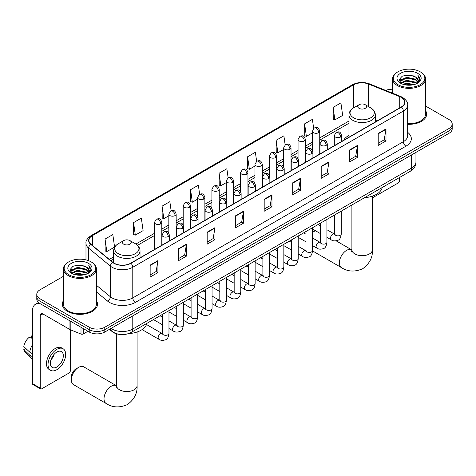 <?xml version="1.0" encoding="UTF-8"?>
<svg xmlns="http://www.w3.org/2000/svg" width="476" height="476" viewBox="0 0 476 476"><rect width="100%" height="100%" fill="white"/><g stroke="black" fill="none" stroke-linecap="round" stroke-linejoin="round"><path stroke-width="0.71" d="M348.962 135.404A19.427 11.216 0 0 0 343.624 140.265M119.333 334.366A10.996 6.349 180 0 1 112.378 331.772L109.438 329.344M63.421 276.306L40.002 289.825A10.996 6.349 0 0 0 36.783 294.317L36.783 299.101A10.996 6.349 0 0 0 40.002 303.593L89.244 332.022A10.996 6.349 0 0 0 104.797 332.022L448.981 133.31A10.996 6.349 0 0 0 452.2 128.817L452.2 126.426A10.996 6.349 0 0 1 448.981 130.912A10.996 6.349 0 0 0 452.2 126.426L452.2 124.034A10.996 6.349 0 0 0 448.981 119.541L425.562 106.023M36.783 294.317A10.996 6.349 0 0 0 40.002 298.803L89.244 327.232A10.996 6.349 0 0 0 104.797 327.232L104.797 329.63L448.981 130.912L104.797 329.63A10.996 6.349 0 0 1 89.244 329.63A10.996 6.349 0 0 0 104.797 329.63L104.797 332.022M40.002 298.803L40.002 301.195L89.244 329.63L40.002 301.195A10.996 6.349 0 0 1 36.783 296.709A10.996 6.349 0 0 0 40.002 301.195L40.002 303.593M63.421 300.654A17.594 10.157 0 0 0 62.32 304.188A17.594 10.157 0 0 0 67.473 311.369A17.594 10.157 0 0 0 86.65 313.571A17.594 10.157 0 0 0 97.509 304.188A17.594 10.157 0 0 0 96.408 300.654A17.594 10.157 0 0 1 97.509 304.188A17.594 10.157 0 0 1 86.65 313.571A17.594 10.157 0 0 1 67.473 311.369A17.594 10.157 0 0 1 62.32 304.188A17.594 10.157 0 0 1 63.421 300.654M401.292 97.396A11.727 6.771 180 0 1 404.725 102.185A11.727 6.771 180 0 1 401.292 106.975L130.716 263.192A11.727 6.771 180 0 1 112.812 262.288L91.035 244.331A11.727 6.771 180 0 1 88.917 240.445A11.727 6.771 180 0 1 92.35 235.662L353.608 84.823A11.727 6.771 180 0 1 368.626 84.068L399.727 96.64A11.727 6.771 180 0 1 401.292 97.396M401.5 97.277A12.025 6.944 0 0 0 399.894 96.497L368.799 83.925A12.025 6.944 0 0 0 353.4 84.704L92.142 235.543A12.025 6.944 0 0 0 90.797 244.426L112.574 262.383A12.025 6.944 0 0 0 130.918 263.311L401.5 107.094A12.025 6.944 0 0 0 401.5 97.277M150.154 265.108L150.154 277.074L157.925 272.587L157.925 260.616L150.154 265.108M150.154 274.95L156.14 271.493L157.895 261.015A2.933 1.696 -120 0 0 157.925 260.616M156.086 271.528L157.925 272.587M178.661 248.645L178.661 260.616L186.437 256.13L186.437 244.158L178.661 248.645M178.661 258.492L184.646 255.035L186.402 244.557A2.933 1.696 -120 0 0 186.437 244.158M184.599 255.065L186.437 256.13M207.167 232.187L207.167 244.158L214.944 239.666L214.944 227.695L207.167 232.187M207.167 242.034L213.159 238.577L214.914 228.093A2.933 1.696 -120 0 0 214.944 227.695M213.105 238.607L214.944 239.666M235.679 215.729L235.679 227.695L243.456 223.208L243.456 211.237L235.679 215.729M235.679 225.576L241.665 222.113L243.42 211.636A2.933 1.696 -120 0 0 243.456 211.237M241.618 222.149L243.456 223.208M378.224 133.429L378.224 145.4L386 140.908L386 128.936L378.224 133.429M378.224 143.276L384.215 139.819L385.971 129.335A2.933 1.696 -120 0 0 386 128.936M384.162 139.849L386 140.908M349.717 149.886L349.717 161.858L357.488 157.372L357.488 145.4L349.717 149.886M349.717 159.734L355.703 156.277L357.458 145.799A2.933 1.696 -120 0 0 357.488 145.4M355.649 156.306L357.488 157.372M321.205 166.35L321.205 178.316L328.981 173.829L328.981 161.858L321.205 166.35M321.205 176.197L327.196 172.734L328.952 162.256A2.933 1.696 -120 0 0 328.981 161.858M327.143 172.77L328.981 173.829M292.698 182.808L292.698 194.779L300.475 190.287L300.475 178.316L292.698 182.808M292.698 192.655L298.684 189.198L300.439 178.714A2.933 1.696 -120 0 0 300.475 178.316M298.63 189.228L300.475 190.287M264.186 199.265L264.186 211.237L271.963 206.751L271.963 194.779L264.186 199.265M264.186 209.113L270.178 205.656L271.933 195.178A2.933 1.696 -120 0 0 271.963 194.779M270.124 205.686L271.963 206.751M407.658 124.284A17.594 10.157 0 0 0 426.663 114.157A17.594 10.157 0 0 0 425.562 110.622A17.594 10.157 0 0 1 426.663 114.157A17.594 10.157 0 0 1 407.658 124.284M104.797 327.232L448.981 128.52A10.996 6.349 0 0 0 452.2 124.034M392.575 89.262A10.996 6.349 0 0 0 385.673 90.392M171.116 210.684L169.849 201.663L162.072 206.15L162.197 218.05M133.566 222.607L135.321 235.12L143.097 230.628L141.342 218.121L133.566 222.607L133.691 234.507M105.053 239.071L106.808 251.578L114.585 247.086L112.83 234.579L105.053 239.071L105.178 250.965M256.635 161.275L255.374 152.284L247.603 156.771L247.728 168.671M285.148 144.835L283.886 135.821L276.11 140.313L276.235 152.213M313.666 128.419L312.393 119.363L304.622 123.849L304.747 135.749M333.129 107.392L334.884 119.898L342.66 115.412L340.905 102.905L333.129 107.392L333.254 119.292M199.623 194.196L198.355 185.2L190.584 189.692L190.709 201.586M228.129 177.726L226.868 168.742L219.091 173.228L219.216 185.128M219.091 173.228L220.846 185.741L226.261 182.611M220.846 185.741L219.091 185.081M247.603 156.771L249.359 169.278L254.975 166.035M249.359 169.278L247.603 168.623M276.11 140.313L277.865 152.82L283.69 149.452M277.865 152.82L276.11 152.165M304.622 123.849L306.377 136.362L312.411 132.875M306.377 136.362L304.622 135.702M334.884 119.898L333.129 119.244M190.584 189.692L192.34 202.199L197.546 199.194M192.34 202.199L190.584 201.544M162.072 206.15L163.827 218.657L168.825 215.771M163.827 218.657L162.072 218.002M135.321 235.12L133.566 234.46M106.808 251.578L105.053 250.923M372.416 197.861L398.18 182.986A1.833 1.059 120 0 0 399.477 180.743L399.477 177.536M397.924 84.68A15.762 9.098 0 0 0 420.213 84.68A15.762 9.098 0 0 0 420.213 71.811L420.73 72.108A16.493 9.52 0 0 1 425.562 78.843A16.493 9.52 0 0 1 415.381 87.638A16.493 9.52 0 0 1 397.406 85.573A16.493 9.52 0 0 1 392.575 78.843A16.493 9.52 0 0 1 397.406 72.108L397.924 71.811A15.762 9.098 0 0 0 397.924 84.68M407.658 123.641A16.493 9.52 0 0 0 425.562 114.157L425.562 78.843M402.892 84.246L406.694 83.276L414.406 84.508M403.981 84.579L406.694 84.02L413.281 84.787M400.53 83.014L406.694 80.283L415.548 82.152L416.97 83.33M400.899 83.336L406.694 81.027L415.548 82.895L416.577 83.687M400.013 82.515L400.215 80.527L406.694 77.29L415.548 79.159L417.97 81.908M399.929 82.152L400.215 81.277L406.694 78.034L415.548 79.903L417.797 82.259M416.482 83.758A9.163 5.29 0 0 0 418.231 80.652A9.163 5.29 0 0 0 415.548 76.91L418.225 80.831M417.619 73.304A12.096 6.985 0 0 0 400.542 73.292A12.096 6.985 0 0 0 400.459 83.151A12.096 6.985 0 0 0 400.512 83.181A12.096 6.985 0 0 0 417.672 83.151A12.096 6.985 0 0 0 417.619 73.304M415.548 76.91L408.961 74.946L402.196 76.19L399.061 79.736L401.143 83.514M417.232 83.395L420.153 79.688L420.213 79.022L417.833 75.047L419.332 79.504L416.577 83.716M420.73 72.108L420.213 71.811A15.762 9.098 0 0 0 397.924 71.811M417.833 75.047L420.213 79.171M402.041 76.267L406.183 75.244L413.602 75.91M399.18 81.087L400.53 80.022M403.505 78.76L406.183 78.237L413.341 78.826M403.505 81.753L406.183 81.229L413.341 81.818M404.059 84.597L406.183 84.222L413.269 84.793M399.102 80.789L401.322 79.212M400.28 82.8L401.322 82.205M315.546 230.783A10.264 5.926 120 0 0 313.952 231.503L312.559 232.306L313.952 231.503A10.264 5.926 120 0 0 312.559 232.461M359.047 108.32A4.397 2.541 0 0 0 365.265 108.32A4.397 2.541 0 0 0 365.265 104.726L370.727 107.879A12.12 6.997 0 0 1 370.727 117.78A12.12 6.997 0 0 1 353.585 117.78A12.12 6.997 0 0 1 353.585 107.879C350.598 109.653 349.057 112.009 348.962 114.948A13.197 7.616 0 0 0 352.823 120.333A13.197 7.616 0 0 0 367.204 121.987A13.197 7.616 0 0 0 375.35 114.948C375.255 112.009 373.714 109.653 370.727 107.879L365.265 104.726A4.397 2.541 0 0 0 359.047 104.726A4.397 2.541 0 0 0 359.047 108.32M364.58 197.683A20.159 11.638 0 0 0 382.168 187.526M71.364 379.937L71.364 376.944A6.599 3.808 -60 0 1 76.029 368.864L78.617 367.365A10.264 5.926 120 0 0 71.364 379.937A10.264 5.926 120 0 0 73.488 384.632L106.142 403.487A10.264 5.926 -60 0 1 104.571 395.264A10.264 5.926 -60 0 1 111.277 386.22A10.264 5.926 -60 0 1 116.406 385.715L116.561 385.798M123.718 244.188A4.397 2.541 0 0 0 129.936 244.188A4.397 2.541 0 0 0 129.936 240.594L135.398 243.748A12.12 6.997 0 0 1 135.398 253.643A12.12 6.997 0 0 1 118.256 253.643A12.12 6.997 0 0 1 118.256 243.748C115.269 245.521 113.728 247.877 113.633 250.81A13.197 7.616 0 0 0 117.495 256.201A13.197 7.616 0 0 0 131.876 257.849A13.197 7.616 0 0 0 140.021 250.81C139.926 247.877 138.379 245.521 135.398 243.748L129.936 240.594A4.397 2.541 0 0 0 123.718 240.594A4.397 2.541 0 0 0 123.718 244.188M128.621 333.587A20.159 11.638 0 0 0 146.84 323.394M116.406 385.715L83.752 366.859A10.264 5.926 120 0 0 78.617 367.365L76.029 368.864M83.348 328.618L83.348 333.932L87.947 331.272M40.549 303.908A14.661 8.467 -120 0 0 35.522 304.212A14.661 8.467 -120 0 0 32.487 310.923L32.487 383.644L40.264 388.136L40.264 315.409A3.665 2.118 60 0 1 41.019 313.732A3.665 2.118 60 0 1 42.852 313.916L69.954 329.565L69.954 320.883M40.264 388.136A1.833 1.059 120 0 0 40.638 388.975L32.868 384.483A1.833 1.059 -60 0 1 32.487 383.644M40.638 388.975A1.833 1.059 120 0 0 41.555 388.886L69.032 373.023A1.833 1.059 120 0 0 70.323 370.78L70.323 329.731M83.348 333.932A1.833 1.059 180 0 1 81.003 334.051L70.198 329.678A1.833 1.059 180 0 1 69.954 329.565M56.846 367.008A9.163 5.29 120 0 0 62.832 358.934A9.163 5.29 120 0 0 61.428 351.591A9.163 5.29 120 0 0 56.846 352.044A9.163 5.29 120 0 0 50.861 360.118A9.163 5.29 120 0 0 52.265 367.46A9.163 5.29 120 0 0 56.846 367.008M50.926 359.904A9.163 5.29 120 0 0 54.216 354.209M32.487 336.115L31.708 335.877L31.708 337.716L32.487 338.168M63.082 348.735L61.523 347.837A12.459 7.194 120 0 0 55.293 348.45A12.459 7.194 120 0 0 47.154 359.434A12.459 7.194 120 0 0 49.064 369.418L50.617 370.316A12.459 7.194 120 0 0 56.846 369.697A12.459 7.194 120 0 0 64.992 358.72A12.459 7.194 120 0 0 63.082 348.735A12.459 7.194 120 0 0 56.846 349.348A12.459 7.194 120 0 0 48.707 360.332A12.459 7.194 120 0 0 50.617 370.316M32.487 344.683A12.096 6.985 120 0 0 29.732 352.139L23.8 346.582A9.532 5.504 120 0 1 29.119 337.377L32.487 338.394M32.487 353.727L29.732 352.139M27.007 349.586L25.395 348.658L23.8 349.574L29.732 355.126L32.487 356.72M29.732 355.126A12.096 6.985 120 0 0 31.226 358.505A12.096 6.985 120 0 0 32.142 359.225L32.487 359.428M32.487 335.663A9.532 5.504 120 0 0 31.708 335.877M23.8 349.574A9.532 5.504 120 0 0 24.925 351.948L31.226 358.505M68.77 274.712A15.762 9.098 0 0 0 91.059 274.712A15.762 9.098 0 0 0 91.059 261.842L91.576 262.145A16.493 9.52 0 0 1 96.408 268.875A16.493 9.52 0 0 1 86.227 277.675A16.493 9.52 0 0 1 68.252 275.61A16.493 9.52 0 0 1 63.421 268.875A16.493 9.52 0 0 1 68.252 262.145L68.77 261.842A15.762 9.098 0 0 0 68.77 274.712M63.421 268.875L63.421 304.188A16.493 9.52 0 0 0 68.252 310.923A16.493 9.52 0 0 0 86.227 312.988A16.493 9.52 0 0 0 96.408 304.188L96.408 268.875M73.738 274.283L77.546 273.307L85.252 274.545M74.827 274.61L77.546 274.057L84.127 274.825M71.37 273.063L77.546 270.314L86.394 272.183L87.816 273.361M71.745 273.373L77.546 271.064L86.394 272.932L87.423 273.718M70.859 272.552L71.067 270.564L77.546 267.322L86.394 269.19L88.816 271.939M70.781 272.189L71.067 271.314L77.546 268.071L86.394 269.94L88.643 272.296M87.328 273.795A9.163 5.29 0 0 0 89.077 270.683A9.163 5.29 0 0 0 86.394 266.947L89.071 270.868M88.471 263.341A12.096 6.985 0 0 0 71.388 263.323A12.096 6.985 0 0 0 71.311 273.182A12.096 6.985 0 0 0 71.364 273.218A12.096 6.985 0 0 0 88.518 273.182A12.096 6.985 0 0 0 88.471 263.341M86.394 266.947L79.807 264.983L73.048 266.227L69.907 269.767L71.989 273.545M88.084 273.426L91.005 269.719L91.059 269.059L88.685 265.084L90.184 269.535L87.429 273.754M91.576 262.145L91.059 261.842A15.762 9.098 0 0 0 68.77 261.842M88.685 265.084L91.059 269.208M72.888 266.304L77.029 265.281L84.454 265.947M70.026 271.118L71.382 270.059M74.357 268.791L77.029 268.274L84.187 268.863M74.357 271.784L77.029 271.266L84.187 271.855M74.905 274.634L77.029 274.259L84.115 274.825M69.948 270.826L72.168 269.243M71.132 272.837L72.168 272.236M111.069 328.398A14.661 8.467 0 0 0 112.05 329.029A14.661 8.467 0 0 0 132.786 329.029L411.657 168.022A14.661 8.467 0 0 0 415.953 162.036C416.06 165.678 414.12 168.79 410.139 171.378L131.269 332.385A7.33 4.23 60 0 0 132.786 329.029L132.786 315.862M411.657 154.855L411.657 168.022A7.33 4.23 60 0 1 410.139 171.378M110.474 328.743A7.33 4.903 129.5 0 0 111.753 331.129L109.528 329.291M448.981 133.31L448.981 128.52M89.244 332.022L89.244 327.232M407.658 132.346A18.326 10.579 180 0 1 405.957 146.18L135.38 302.397A3.665 2.118 60 0 1 132.786 297.905L403.362 141.687A14.661 8.467 0 0 0 407.658 135.702L407.658 105.059A14.661 8.467 180 0 1 403.362 111.045A3.665 2.118 -120 0 0 401.5 107.094M135.38 302.397A18.326 10.579 180 0 1 109.462 302.397A18.326 10.579 180 0 1 107.409 300.981L96.408 291.913M112.574 262.383A3.665 2.451 129.5 0 0 110.408 266.132L110.408 296.774A14.661 8.467 0 0 0 112.05 297.905A14.661 8.467 0 0 0 132.786 297.905L132.786 267.262A14.661 8.467 180 0 1 110.408 266.132L88.637 248.174A14.661 8.467 180 0 1 85.983 243.319L85.983 259.878M407.658 105.059C408.146 102.768 406.462 100.216 402.607 97.396L400.679 96.461A3.665 1.714 112 0 0 399.894 96.497M400.679 96.461L369.578 83.889C363.509 81.741 357.75 82.05 352.294 84.823A3.665 2.118 60 0 1 353.4 84.704M92.142 235.543A3.665 2.118 -120 0 0 91.035 235.656C87.233 238.393 85.549 240.945 85.983 243.319M90.797 244.426A3.665 2.451 129.5 0 0 88.637 248.174L88.637 260.699M369.578 83.889A3.665 1.714 112 0 0 368.799 83.925M130.918 263.311A3.665 2.118 60 0 1 132.786 267.262L403.362 111.045L403.362 141.687A3.665 2.118 60 0 0 405.957 146.18M96.408 285.231L110.408 296.774A3.665 2.451 -50.5 0 1 107.409 300.981M92.35 235.662L92.35 245.414M399.727 96.64L399.727 107.879M368.626 84.068L368.626 106.672M377.028 120.981L375.35 120.303M353.608 84.823L353.608 107.868M348.962 121.023L319.741 137.897M312.411 142.128L305.384 146.186M298.053 150.416L291.026 154.474M283.69 158.71L276.663 162.762M269.333 166.999L262.306 171.057M254.975 175.287L247.948 179.345M240.618 183.575L233.591 187.633M226.261 191.864L219.234 195.922M211.903 200.158L204.876 204.216M197.546 208.446L190.513 212.504M183.183 216.735L176.156 220.793M168.825 225.023L161.798 229.081M154.468 233.317L135.886 244.045M113.633 256.891L109.301 259.39M264.186 199.646L271.933 195.178M292.698 183.189L300.439 178.714M321.205 166.725L328.952 162.256M349.717 150.267L357.458 145.799M378.224 133.81L385.971 129.335M235.679 216.104L243.42 211.636M207.167 232.568L214.914 228.093M178.661 249.025L186.402 244.557M150.154 265.483L157.895 261.015M372.416 196.148L372.416 249.757A10.264 5.926 180 0 1 369.412 253.946A10.264 5.926 180 0 1 354.9 253.946A10.264 5.926 180 0 1 351.895 249.757L351.615 251.721M372.416 249.757C372.863 257.29 369.632 263.609 362.73 268.708C354.87 272.135 347.783 271.772 341.476 267.619A10.264 5.926 -60 0 1 339.9 259.396A10.264 5.926 -60 0 1 346.605 250.352A10.264 5.926 -60 0 1 351.734 249.846L351.889 249.936M137.088 332.016L137.088 385.62A10.264 5.926 180 0 1 134.083 389.808A10.264 5.926 180 0 1 119.571 389.808A10.264 5.926 180 0 1 116.561 385.62L116.287 387.589M340.566 137.034A3.665 2.118 0 0 0 341.643 135.535C340.156 130.835 338.71 131.775 336.145 132.364A3.665 2.118 60 0 1 337.978 132.548A3.665 2.118 -120 0 1 340.566 137.034A3.665 2.118 0 0 1 335.384 137.034A3.665 2.118 0 0 1 334.313 135.535L336.145 132.364M326.917 237.345L331.141 239.785A3.296 1.904 -60 0 1 330.636 237.143A3.296 1.904 -60 0 1 332.789 234.24A3.296 1.904 -60 0 1 332.938 234.156A3.296 1.904 -60 0 1 334.444 234.073L326.917 229.73M334.866 234.406L334.568 234.65L334.676 233.936A3.296 1.904 -0 0 0 335.639 235.287A3.296 1.904 -0 0 0 340.156 235.364A3.296 1.904 -0 0 0 341.274 233.936C340.822 237.768 339.638 239.91 337.716 240.356C334.955 241.195 332.766 241.005 331.141 239.785M326.209 145.323A3.665 2.118 0 0 0 327.28 143.829C325.792 139.129 324.346 140.063 321.782 140.652A3.665 2.118 60 0 1 323.615 140.837A3.665 2.118 -120 0 1 326.209 145.323A3.665 2.118 0 0 1 321.026 145.323A3.665 2.118 0 0 1 319.949 143.829L321.782 140.652M312.559 245.64L316.784 248.079A3.296 1.904 -60 0 1 316.278 245.432A3.296 1.904 -60 0 1 318.432 242.528A3.296 1.904 -60 0 1 318.581 242.451A3.296 1.904 -60 0 1 320.08 242.361L312.559 238.018M320.509 242.695L320.211 242.939L320.318 242.23A3.296 1.904 -0 0 0 321.282 243.575A3.296 1.904 -0 0 0 325.798 243.658A3.296 1.904 -0 0 0 326.917 242.23C326.465 246.056 325.275 248.198 323.359 248.645C320.598 249.483 318.408 249.293 316.784 248.079M311.851 153.611A3.665 2.118 0 0 0 312.922 152.118C311.435 147.417 309.989 148.351 307.425 148.94A3.665 2.118 60 0 1 309.257 149.125A3.665 2.118 -120 0 1 311.851 153.611A3.665 2.118 0 0 1 306.669 153.611A3.665 2.118 0 0 1 305.592 152.118L307.425 148.94M298.196 253.928L302.427 256.368A3.296 1.904 -60 0 1 301.921 253.726A3.296 1.904 -60 0 1 304.075 250.816A3.296 1.904 -60 0 1 304.224 250.739A3.296 1.904 -60 0 1 305.723 250.656L298.196 246.306M306.151 250.983L305.854 251.227L305.961 250.519A3.296 1.904 -0 0 0 306.925 251.863A3.296 1.904 -0 0 0 311.441 251.947A3.296 1.904 -0 0 0 312.559 250.519C312.107 254.351 310.917 256.487 308.995 256.939C306.241 257.772 304.051 257.587 302.427 256.368M297.494 161.905A3.665 2.118 0 0 0 298.565 160.406C297.078 155.706 295.632 156.64 293.067 157.235A3.665 2.118 60 0 1 294.9 157.413A3.665 2.118 -120 0 1 297.494 161.905A3.665 2.118 0 0 1 292.306 161.905A3.665 2.118 0 0 1 291.235 160.406L293.067 157.235M283.839 262.216L288.069 264.656A3.296 1.904 -60 0 1 287.563 262.014A3.296 1.904 -60 0 1 289.717 259.105A3.296 1.904 -60 0 1 289.866 259.027A3.296 1.904 -60 0 1 291.366 258.944L283.839 254.6M291.788 259.277L291.496 259.521L291.604 258.807A3.296 1.904 -0 0 0 292.567 260.152A3.296 1.904 -0 0 0 297.084 260.235A3.296 1.904 -0 0 0 298.196 258.807C297.744 262.639 296.56 264.775 294.638 265.227C291.883 266.066 289.694 265.876 288.069 264.656M283.131 170.194A3.665 2.118 0 0 0 284.208 168.694C282.72 163.994 281.274 164.934 278.71 165.523A3.665 2.118 60 0 1 280.542 165.702A3.665 2.118 -120 0 1 283.131 170.194A3.665 2.118 0 0 1 277.948 170.194A3.665 2.118 0 0 1 276.877 168.694L278.71 165.523M269.481 270.505L273.712 272.944A3.296 1.904 -60 0 1 273.206 270.303A3.296 1.904 -60 0 1 275.36 267.399A3.296 1.904 -60 0 1 275.503 267.316A3.296 1.904 -60 0 1 277.008 267.232L269.481 262.889M277.431 267.566L277.139 267.81L277.24 267.095A3.296 1.904 -0 0 0 278.21 268.446A3.296 1.904 -0 0 0 282.726 268.524A3.296 1.904 -0 0 0 283.839 267.095C283.387 270.927 282.203 273.069 280.281 273.516C277.526 274.354 275.336 274.164 273.712 272.944M268.773 178.482A3.665 2.118 0 0 0 269.85 176.989C268.363 172.282 266.917 173.222 264.353 173.811A3.665 2.118 60 0 1 266.185 173.996A3.665 2.118 -120 0 1 268.773 178.482A3.665 2.118 0 0 1 263.591 178.482A3.665 2.118 0 0 1 262.52 176.989L264.353 173.811M255.124 278.793L259.349 281.239A3.296 1.904 -60 0 1 258.843 278.591A3.296 1.904 -60 0 1 261.003 275.687A3.296 1.904 -60 0 1 261.145 275.604A3.296 1.904 -60 0 1 262.651 275.521L255.124 271.177M263.073 275.854L262.782 276.098L262.883 275.384A3.296 1.904 -0 0 0 263.853 276.735A3.296 1.904 -0 0 0 268.363 276.818A3.296 1.904 -0 0 0 269.481 275.384C269.029 279.216 267.845 281.358 265.923 281.804C263.168 282.643 260.979 282.452 259.349 281.239M254.416 186.77A3.665 2.118 0 0 0 255.493 185.277C254.005 180.577 252.56 181.511 249.995 182.1A3.665 2.118 60 0 1 251.828 182.284A3.665 2.118 -120 0 1 254.416 186.77A3.665 2.118 0 0 1 249.234 186.77A3.665 2.118 0 0 1 248.163 185.277L249.995 182.1M240.767 287.087L244.991 289.527A3.296 1.904 -60 0 1 244.485 286.879A3.296 1.904 -60 0 1 246.639 283.976A3.296 1.904 -60 0 1 246.788 283.898A3.296 1.904 -60 0 1 248.293 283.809L240.767 279.466M248.716 284.142L248.418 284.386L248.526 283.678A3.296 1.904 -0 0 0 249.495 285.023A3.296 1.904 -0 0 0 254.005 285.106A3.296 1.904 -0 0 0 255.124 283.678C254.672 287.504 253.488 289.646 251.566 290.092C248.811 290.931 246.616 290.741 244.991 289.527M240.059 195.065A3.665 2.118 0 0 0 241.13 193.565C239.642 188.865 238.196 189.799 235.632 190.394A3.665 2.118 60 0 1 237.465 190.573A3.665 2.118 -120 0 1 240.059 195.065A3.665 2.118 0 0 1 234.876 195.065A3.665 2.118 0 0 1 233.799 193.565L235.632 190.394M226.409 295.376L230.634 297.815A3.296 1.904 -60 0 1 230.128 295.174A3.296 1.904 -60 0 1 232.282 292.264A3.296 1.904 -60 0 1 232.431 292.187A3.296 1.904 -60 0 1 233.93 292.103L226.409 287.754M234.359 292.437L234.061 292.68L234.168 291.966A3.296 1.904 -0 0 0 235.132 293.311A3.296 1.904 -0 0 0 239.648 293.394A3.296 1.904 -0 0 0 240.767 291.966C240.315 295.798 239.125 297.934 237.209 298.387C234.448 299.225 232.258 299.035 230.634 297.815M225.701 203.353A3.665 2.118 0 0 0 226.772 201.854C225.285 197.153 223.839 198.087 221.275 198.682A3.665 2.118 60 0 1 223.107 198.861A3.665 2.118 -120 0 1 225.701 203.353A3.665 2.118 0 0 1 220.519 203.353A3.665 2.118 0 0 1 219.442 201.854L221.275 198.682M212.052 303.664L216.277 306.104A3.296 1.904 -60 0 1 215.771 303.462A3.296 1.904 -60 0 1 217.925 300.552A3.296 1.904 -60 0 1 218.073 300.475A3.296 1.904 -60 0 1 219.573 300.392L212.052 296.048M220.001 300.725L219.704 300.969L219.811 300.255A3.296 1.904 -0 0 0 220.775 301.6A3.296 1.904 -0 0 0 225.291 301.683A3.296 1.904 -0 0 0 226.409 300.255C225.957 304.087 224.767 306.223 222.851 306.675C220.09 307.514 217.901 307.323 216.277 306.104M211.344 211.641A3.665 2.118 0 0 0 212.415 210.142C210.927 205.442 209.482 206.382 206.917 206.971A3.665 2.118 60 0 1 208.75 207.155A3.665 2.118 -120 0 1 211.344 211.641A3.665 2.118 0 0 1 206.162 211.641A3.665 2.118 0 0 1 205.085 210.142L206.917 206.971M197.689 311.953L201.919 314.392A3.296 1.904 -60 0 1 201.413 311.75A3.296 1.904 -60 0 1 203.567 308.847A3.296 1.904 -60 0 1 203.716 308.763A3.296 1.904 -60 0 1 205.215 308.68L197.689 304.337M205.644 309.013L205.346 309.257L205.453 308.543A3.296 1.904 -0 0 0 206.417 309.894A3.296 1.904 -0 0 0 210.933 309.971A3.296 1.904 -0 0 0 212.052 308.543C211.6 312.375 210.41 314.517 208.488 314.963C205.733 315.802 203.544 315.612 201.919 314.392M196.987 219.93A3.665 2.118 0 0 0 198.058 218.436C196.57 213.736 195.124 214.67 192.56 215.259A3.665 2.118 60 0 1 194.392 215.444A3.665 2.118 -120 0 1 196.987 219.93A3.665 2.118 0 0 1 191.798 219.93A3.665 2.118 0 0 1 190.727 218.436L192.56 215.259M183.331 320.247L187.562 322.686A3.296 1.904 -60 0 1 187.056 320.039A3.296 1.904 -60 0 1 189.21 317.135A3.296 1.904 -60 0 1 189.353 317.058A3.296 1.904 -60 0 1 190.858 316.968L183.331 312.625M191.281 317.302L190.989 317.546L191.096 316.837A3.296 1.904 -0 0 0 192.06 318.182A3.296 1.904 -0 0 0 196.576 318.265A3.296 1.904 -0 0 0 197.689 316.837C197.237 320.663 196.052 322.805 194.131 323.252C191.376 324.091 189.186 323.9 187.562 322.686M182.623 228.218A3.665 2.118 0 0 0 183.7 226.725C182.213 222.024 180.767 222.958 178.202 223.547A3.665 2.118 60 0 1 180.035 223.732A3.665 2.118 -120 0 1 182.623 228.218A3.665 2.118 0 0 1 177.441 228.218A3.665 2.118 0 0 1 176.37 226.725L178.202 223.547M168.974 328.535L173.199 330.975A3.296 1.904 -60 0 1 172.693 328.333A3.296 1.904 -60 0 1 174.853 325.423A3.296 1.904 -60 0 1 174.995 325.346A3.296 1.904 -60 0 1 176.501 325.263L168.974 320.913M176.923 325.59L176.632 325.834L176.733 325.126A3.296 1.904 -0 0 0 177.703 326.471A3.296 1.904 -0 0 0 182.213 326.554A3.296 1.904 -0 0 0 183.331 325.126C182.879 328.958 181.695 331.094 179.773 331.546C177.018 332.379 174.829 332.194 173.199 330.975M168.266 236.512A3.665 2.118 0 0 0 169.343 235.013C167.855 230.313 166.41 231.247 163.845 231.842A3.665 2.118 60 0 1 165.678 232.02A3.665 2.118 -120 0 1 168.266 236.512A3.665 2.118 0 0 1 163.084 236.512A3.665 2.118 0 0 1 162.013 235.013L163.845 231.842M142.098 329.594L158.841 339.263A3.296 1.904 -60 0 1 158.335 336.621A3.296 1.904 -60 0 1 160.495 333.712A3.296 1.904 -60 0 1 160.638 333.634A3.296 1.904 -60 0 1 162.143 333.551L146.507 324.519M162.566 333.884L162.268 334.128L162.375 333.414A3.296 1.904 -0 0 0 163.345 334.759A3.296 1.904 -0 0 0 167.855 334.842A3.296 1.904 -0 0 0 168.974 333.414C168.522 337.246 167.338 339.382 165.416 339.834C162.661 340.673 160.466 340.483 158.841 339.263M318.664 132.679A3.665 2.118 0 0 0 319.741 131.186C318.254 126.485 316.808 127.419 314.243 128.008A3.665 2.118 60 0 1 316.076 128.193A3.665 2.118 -120 0 1 318.664 132.679A3.665 2.118 0 0 1 313.482 132.679A3.665 2.118 0 0 1 312.411 131.186L314.243 128.008M304.307 140.967A3.665 2.118 0 0 0 305.384 139.474C303.896 134.773 302.45 135.708 299.886 136.297A3.665 2.118 60 0 1 301.719 136.481A3.665 2.118 -120 0 1 304.307 140.967A3.665 2.118 0 0 1 299.124 140.967A3.665 2.118 0 0 1 298.053 139.474L299.886 136.297M289.949 149.262A3.665 2.118 0 0 0 291.026 147.762C289.539 143.062 288.093 143.996 285.523 144.591A3.665 2.118 60 0 1 287.361 144.769A3.665 2.118 -120 0 1 289.949 149.262A3.665 2.118 0 0 1 284.767 149.262A3.665 2.118 0 0 1 283.69 147.762L285.523 144.591M275.592 157.55A3.665 2.118 0 0 0 276.663 156.051C275.176 151.35 273.73 152.29 271.165 152.879A3.665 2.118 60 0 1 272.998 153.058A3.665 2.118 -120 0 1 275.592 157.55A3.665 2.118 0 0 1 270.41 157.55A3.665 2.118 0 0 1 269.333 156.051L271.165 152.879M261.235 165.838A3.665 2.118 0 0 0 262.306 164.345C260.818 159.638 259.372 160.579 256.808 161.168A3.665 2.118 60 0 1 258.641 161.352A3.665 2.118 -120 0 1 261.235 165.838A3.665 2.118 0 0 1 256.052 165.838A3.665 2.118 0 0 1 254.975 164.345L256.808 161.168M246.877 174.127A3.665 2.118 0 0 0 247.948 172.633C246.461 167.933 245.015 168.867 242.451 169.456A3.665 2.118 60 0 1 244.283 169.64A3.665 2.118 -120 0 1 246.877 174.127A3.665 2.118 0 0 1 241.689 174.127A3.665 2.118 0 0 1 240.618 172.633L242.451 169.456M232.514 182.415A3.665 2.118 0 0 0 233.591 180.922C232.104 176.221 230.658 177.155 228.093 177.75A3.665 2.118 60 0 1 229.926 177.929A3.665 2.118 -120 0 1 232.514 182.415A3.665 2.118 0 0 1 227.332 182.415A3.665 2.118 0 0 1 226.261 180.922L228.093 177.75M218.157 190.709A3.665 2.118 0 0 0 219.234 189.21C217.746 184.51 216.3 185.444 213.736 186.039A3.665 2.118 60 0 1 215.569 186.217A3.665 2.118 -120 0 1 218.157 190.709A3.665 2.118 0 0 1 212.974 190.709A3.665 2.118 0 0 1 211.903 189.21L213.736 186.039M203.799 198.998A3.665 2.118 0 0 0 204.876 197.498C203.389 192.798 201.943 193.738 199.379 194.327A3.665 2.118 60 0 1 201.211 194.505A3.665 2.118 -120 0 1 203.799 198.998A3.665 2.118 0 0 1 198.617 198.998A3.665 2.118 0 0 1 197.546 197.498L199.379 194.327M189.442 207.286A3.665 2.118 0 0 0 190.513 205.793C189.026 201.092 187.58 202.026 185.015 202.615A3.665 2.118 60 0 1 186.848 202.8A3.665 2.118 -120 0 1 189.442 207.286A3.665 2.118 0 0 1 184.26 207.286A3.665 2.118 0 0 1 183.183 205.793L185.015 202.615M175.085 215.574A3.665 2.118 0 0 0 176.156 214.081C174.668 209.38 173.222 210.315 170.658 210.904A3.665 2.118 60 0 1 172.49 211.088A3.665 2.118 -120 0 1 175.085 215.574A3.665 2.118 0 0 1 169.902 215.574A3.665 2.118 0 0 1 168.825 214.081L170.658 210.904M160.727 223.869A3.665 2.118 0 0 0 161.798 222.369C160.311 217.669 158.865 218.603 156.301 219.198A3.665 2.118 60 0 1 158.133 219.376A3.665 2.118 -120 0 1 160.727 223.869A3.665 2.118 0 0 1 155.545 223.869A3.665 2.118 0 0 1 154.468 222.369L156.301 219.198M40.264 315.409L42.852 313.916M70.198 321.026L70.198 329.678M81.003 334.051L81.003 327.262M131.269 332.385C125.366 335.348 119.47 335.348 113.574 332.385L111.753 331.129M415.953 162.036L415.953 152.38M352.294 84.823L91.035 235.656M348.962 123.254L319.741 140.128M312.411 144.359L305.384 148.417M298.053 152.647L291.026 156.705M283.69 160.942L276.663 164.999M269.333 169.23L262.306 173.288M254.975 177.518L247.948 181.576M240.618 185.807L233.591 189.864M226.261 194.095L219.234 198.153M211.903 202.389L204.876 206.447M197.546 210.678L190.513 214.735M183.183 218.966L176.156 223.024M168.825 227.254L161.798 231.312M154.468 235.549L137.528 245.33M113.633 259.123L110.896 260.705M399.905 82.39L399.905 81.777M392.575 93.183L392.575 78.843M341.476 267.619L312.548 250.923M375.35 121.951L375.35 114.948M348.962 137.183L348.962 114.948M359.047 104.726L353.585 107.879M351.734 249.846L336.157 240.85M351.895 205.007L351.895 249.757M137.088 385.62C137.528 393.158 134.303 399.477 127.401 404.576C119.535 408.003 112.449 407.64 106.142 403.487M140.021 257.813L140.021 250.81M113.633 262.883L113.633 250.81M123.718 240.594L118.256 243.748M116.561 333.831L116.561 385.62M335.11 234.341L334.444 234.073M341.274 211.142L341.274 233.936M341.643 141.414L341.643 135.535M320.318 233.537L312.559 229.057M334.676 214.95L334.676 233.936M334.313 145.644L334.313 135.535M320.318 225.921L317.998 224.577M320.753 242.629L320.08 242.361M326.917 219.43L326.917 242.23M327.28 149.702L327.28 143.829M305.961 241.826L298.196 237.345M320.318 223.238L320.318 242.23M319.949 153.932L319.949 143.829M305.961 234.21L303.634 232.871M306.395 250.917L305.723 250.656M312.559 227.718L312.559 250.519M312.922 157.99L312.922 152.118M291.604 250.12L283.839 245.64M305.961 231.526L305.961 250.519M305.592 162.221L305.592 152.118M291.604 242.498L289.277 241.159M292.038 259.206L291.366 258.944M298.196 236.007L298.196 258.807M298.565 166.279L298.565 160.406M277.24 258.409L269.481 253.928M291.604 239.815L291.604 258.807M291.235 170.515L291.235 160.406M277.24 250.787L274.92 249.448M277.681 267.5L277.008 267.232M283.839 244.295L283.839 267.095M284.208 174.573L284.208 168.694M262.883 266.697L255.124 262.216M277.24 248.109L277.24 267.095M276.877 178.803L276.877 168.694M262.883 259.081L260.562 257.736M263.317 275.788L262.651 275.521M269.481 252.589L269.481 275.384M269.85 182.861L269.85 176.989M248.526 274.985L240.767 270.505M262.883 256.397L262.883 275.384M262.52 187.092L262.52 176.989M248.526 267.369L246.205 266.024M248.96 284.077L248.293 283.809M255.124 260.878L255.124 283.678M255.493 191.15L255.493 185.277M234.168 283.274L226.409 278.793M248.526 264.686L248.526 283.678M248.163 195.38L248.163 185.277M234.168 275.658L231.848 274.319M234.603 292.365L233.93 292.103M240.767 269.166L240.767 291.966M241.13 199.438L241.13 193.565M219.811 291.568L212.052 287.087M234.168 272.974L234.168 291.966M233.799 203.674L233.799 193.565M219.811 283.946L217.49 282.607M220.245 300.654L219.573 300.392M226.409 277.454L226.409 300.255M226.772 207.732L226.772 201.854M205.453 299.856L197.689 295.376M219.811 281.268L219.811 300.255M219.442 211.963L219.442 201.854M205.453 292.24L203.127 290.895M205.888 308.948L205.215 308.68M212.052 285.749L212.052 308.543M212.415 216.021L212.415 210.142M191.096 308.145L183.331 303.664M205.453 289.557L205.453 308.543M205.085 220.251L205.085 210.142M191.096 300.529L188.77 299.184M191.53 317.236L190.858 316.968M197.689 294.037L197.689 316.837M198.058 224.309L198.058 218.436M176.733 316.433L168.974 311.953M191.096 297.845L191.096 316.837M190.727 228.54L190.727 218.436M176.733 308.817L174.412 307.478M177.167 325.524L176.501 325.263M183.331 302.325L183.331 325.126M183.7 232.597L183.7 226.725M162.375 324.727L153.456 319.575M176.733 306.133L176.733 325.126M176.37 236.828L176.37 226.725M162.375 317.105L160.055 315.767M162.81 333.813L162.143 333.551M168.974 310.614L168.974 333.414M169.343 240.886L169.343 235.013M162.375 314.422L162.375 333.414M162.013 245.122L162.013 235.013M319.741 154.057L319.741 131.186M312.411 150.243L312.411 131.186M305.384 162.346L305.384 139.474M298.053 158.532L298.053 139.474M291.026 170.634L291.026 147.762M283.69 166.826L283.69 147.762M276.663 178.922L276.663 156.051M269.333 175.114L269.333 156.051M262.306 187.217L262.306 164.345M254.975 183.403L254.975 164.345M247.948 195.505L247.948 172.633M240.618 191.691L240.618 172.633M233.591 203.793L233.591 180.922M226.261 199.985L226.261 180.922M219.234 212.082L219.234 189.21M211.903 208.274L211.903 189.21M204.876 220.376L204.876 197.498M197.546 216.562L197.546 197.498M190.513 228.664L190.513 205.793M183.183 224.85L183.183 205.793M176.156 236.953L176.156 214.081M168.825 233.139L168.825 214.081M161.798 245.241L161.798 222.369M154.468 249.478L154.468 222.369M35.522 304.212L38.491 302.498M70.751 272.421L70.751 271.814"/></g></svg>
